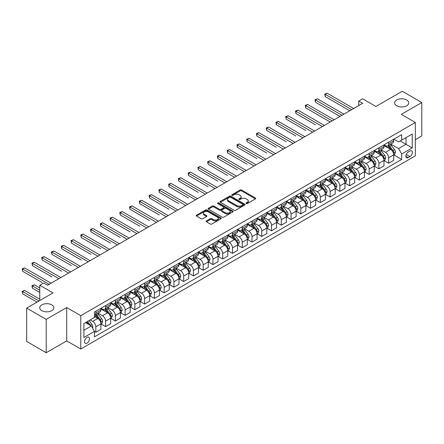<?xml version="1.0" encoding="UTF-8"?>
<svg xmlns="http://www.w3.org/2000/svg" width="444" height="444" viewBox="0 0 444 444"><rect width="100%" height="100%" fill="white"/><g stroke="black" fill="none" stroke-linecap="round" stroke-linejoin="round"><path stroke-width="0.67" d="M246.209 203.574A0.76 0.438 0 0 0 247.28 203.574L255.428 198.873A1.082 0.627 0 0 0 255.744 198.429A1.082 0.627 0 0 0 255.428 197.985L241.63 190.021A1.082 0.627 0 0 0 240.099 190.021L231.951 194.722A0.76 0.438 0 0 0 231.729 195.033A0.76 0.438 0 0 0 231.951 195.343A0.76 0.438 0 0 0 233.028 195.343L234.082 194.733A3.469 2.004 0 0 1 238.983 194.733L240.132 195.399A3.469 2.004 0 0 1 241.153 196.814A3.469 2.004 0 0 1 240.132 198.229L239.083 198.84A0.76 0.438 0 0 0 238.861 199.151A0.76 0.438 0 0 0 239.083 199.461A0.76 0.438 0 0 0 240.154 199.461L241.209 198.851A3.469 2.004 0 0 1 246.115 198.851L247.264 199.517A3.469 2.004 0 0 1 248.279 200.932A3.469 2.004 0 0 1 247.264 202.347L246.209 202.952A0.76 0.438 0 0 0 245.987 203.263A0.76 0.438 0 0 0 246.209 203.574L246.209 202.952M51.793 304.884A7.065 4.079 0 0 0 44.095 303.996A7.065 4.079 0 0 0 39.727 307.77A7.065 4.079 0 0 0 41.797 310.656A7.065 4.079 0 0 0 49.5 311.538A7.065 4.079 0 0 0 53.863 307.77A7.065 4.079 0 0 0 51.793 304.884M406.693 99.983A7.065 4.079 0 0 0 398.99 99.101A7.065 4.079 0 0 0 394.627 102.869A7.065 4.079 0 0 0 396.697 105.755A7.065 4.079 0 0 0 404.395 106.638A7.065 4.079 0 0 0 408.763 102.869A7.065 4.079 0 0 0 406.693 99.983M87.013 343.156A3.535 2.042 120 0 0 89.322 340.043A3.535 2.042 120 0 0 88.778 337.212A3.535 2.042 120 0 0 87.013 337.39A3.535 2.042 120 0 0 84.704 340.504A3.535 2.042 120 0 0 85.242 343.334A3.535 2.042 120 0 0 87.013 343.156M206.449 220.912A1.082 0.627 0 0 0 206.133 221.351A1.082 0.627 0 0 0 206.449 221.795L210.317 224.031A1.082 0.627 0 0 0 211.855 224.031L220.896 218.809A1.082 0.627 0 0 0 221.212 218.365A1.082 0.627 0 0 0 220.896 217.921L207.098 209.957A1.082 0.627 0 0 0 205.566 209.957L196.526 215.179A1.082 0.627 0 0 0 196.204 215.623A1.082 0.627 0 0 0 196.526 216.062L201.199 218.764A1.082 0.627 0 0 0 202.73 218.764L206.604 216.528A1.082 0.627 0 0 0 206.921 216.084A1.082 0.627 0 0 0 206.604 215.645L204.284 214.308A2.897 1.676 0 0 1 203.435 213.12A2.897 1.676 0 0 1 205.222 211.577A2.897 1.676 0 0 1 208.386 211.938L217.466 217.183A2.897 1.676 0 0 1 218.315 218.365A2.897 1.676 0 0 1 216.528 219.913A2.897 1.676 0 0 1 213.364 219.547L211.855 218.676A1.082 0.627 0 0 0 210.317 218.676L206.449 220.912L206.449 221.795L210.317 219.575L210.317 218.676M415.356 139.61L421.8 135.892L421.8 102.531L402.281 91.264L375.924 106.477L362.648 98.812L358.746 101.066L362.648 103.319L47.58 285.226L43.673 282.972L39.771 285.226L39.771 300.555M46.209 319.375L46.209 352.736L66.711 340.903L66.711 307.542L46.209 319.375L26.69 308.108L53.041 292.89L39.771 285.226M66.711 307.542L80.764 315.656L415.356 122.483L415.356 155.844L80.764 349.017L80.764 315.656M421.8 102.531L401.304 114.369L415.356 122.483M234.155 210.267A1.082 0.627 0 0 0 235.692 210.267L244.733 205.045A1.082 0.627 0 0 0 245.049 204.601A1.082 0.627 0 0 0 244.733 204.162L230.936 196.198A1.082 0.627 0 0 0 229.404 196.198L220.363 201.415A1.082 0.627 0 0 0 220.041 201.859A1.082 0.627 0 0 0 220.363 202.303L234.155 210.267M218.021 203.741A0.76 0.438 0 0 1 218.787 203.846L218.787 202.941L232.817 211.044A1.082 0.627 0 0 1 233.133 211.483A1.082 0.627 0 0 1 232.817 211.927L223.77 217.149A1.082 0.627 0 0 1 222.239 217.149L208.441 209.185L208.441 208.297A1.082 0.627 0 0 0 208.125 208.741A1.082 0.627 0 0 0 208.441 209.185M208.441 208.297L212.31 206.066A1.082 0.627 0 0 1 213.847 206.066L219.441 209.296A1.082 0.627 0 0 0 220.973 209.296L223.543 207.809A1.082 0.627 0 0 0 223.859 207.37A1.082 0.627 0 0 0 223.543 206.926L217.715 203.563A0.76 0.438 0 0 1 217.493 203.252A0.76 0.438 0 0 1 217.96 202.847A0.76 0.438 0 0 1 218.787 202.941M46.209 352.736L26.69 341.469L26.69 308.108M409.967 151.021L408.252 152.009A3.424 1.976 120 0 0 406.016 155.028A3.424 1.976 120 0 0 406.543 157.77A3.424 1.976 120 0 0 408.252 157.603L409.967 156.61A3.424 1.976 120 0 0 412.204 153.591A3.424 1.976 120 0 0 411.682 150.849A3.424 1.976 120 0 0 409.967 151.021M393.845 139.183L398.568 141.913L401.692 140.11L401.692 134.654L94.428 312.049L94.428 317.504L83.888 323.593L83.888 337.479L94.428 331.391L94.428 336.846L401.692 159.452L401.692 153.996L398.568 148.585L390.803 144.1M401.692 140.11L412.237 134.021L412.237 147.907L401.692 153.996M66.711 340.903L80.764 349.017M358.746 101.066L358.746 105.578M400.211 140.964L405.988 144.3L405.988 137.629L412.237 134.021M398.568 148.585L405.988 144.3L412.237 147.907M83.888 330.264L91.303 325.979L85.526 322.644M94.428 331.435L95.832 332.251L95.832 326.795A4.418 2.553 -120 0 0 92.713 321.384L90.21 319.941M95.832 332.251L100.91 329.32L100.91 323.865A4.418 2.553 -120 0 0 97.785 318.453L94.428 316.517M101.027 323.976L105.594 326.612L105.594 321.156A4.418 2.553 -120 0 0 102.47 315.751L97.985 313.159M105.594 326.612L110.673 323.682L110.673 318.226A4.418 2.553 -120 0 0 107.548 312.82L100.91 308.985M110.789 318.342L115.357 320.979L115.357 315.523A4.418 2.553 -120 0 0 112.232 310.112L107.748 307.526M115.357 320.979L120.429 318.048L120.429 312.593A4.418 2.553 -120 0 0 117.305 307.181L110.673 303.352M120.546 312.704L125.114 315.34L125.114 309.89A4.418 2.553 -120 0 0 121.995 304.479L117.51 301.887M125.114 315.34L130.192 312.41L130.192 306.959A4.418 2.553 -120 0 0 127.067 301.548L120.429 297.713M130.308 307.07L134.876 309.707L134.876 304.251A4.418 2.553 -120 0 0 131.751 298.84L127.267 296.253M134.876 309.707L139.954 306.776L139.954 301.321A4.418 2.553 -120 0 0 136.83 295.909L130.192 292.08M140.071 301.437L144.639 304.073L144.639 298.618A4.418 2.553 -120 0 0 141.514 293.207L137.03 290.62M144.639 304.073L149.711 301.143L149.711 295.687A4.418 2.553 -120 0 0 146.592 290.276L139.954 286.447M149.828 295.798L154.395 298.435L154.395 292.979A4.418 2.553 -120 0 0 151.276 287.573L146.792 284.981M154.395 298.435L159.474 295.504L159.474 290.049A4.418 2.553 -120 0 0 156.349 284.643L149.711 280.808M159.59 290.165L164.158 292.801L164.158 287.346A4.418 2.553 -120 0 0 161.033 281.934L156.549 279.348M164.158 292.801L169.236 289.871L169.236 284.415A4.418 2.553 -120 0 0 166.112 279.004L159.474 275.175M169.353 284.526L173.92 287.168L173.92 281.712A4.418 2.553 -120 0 0 170.796 276.301L166.311 273.709M173.92 287.168L178.993 284.238L178.993 278.782A4.418 2.553 -120 0 0 175.874 273.371L169.236 269.541M179.11 278.893L183.677 281.529L183.677 276.074A4.418 2.553 -120 0 0 180.558 270.668L176.074 268.076M183.677 281.529L188.756 278.599L188.756 273.143A4.418 2.553 -120 0 0 185.631 267.738L178.993 263.903M188.872 273.26L193.44 275.896L193.44 270.44A4.418 2.553 -120 0 0 190.315 265.029L185.831 262.443M193.44 275.896L198.518 272.966L198.518 267.51A4.418 2.553 -120 0 0 195.393 262.099L188.756 258.269M198.635 267.621L203.202 270.263L203.202 264.807A4.418 2.553 -120 0 0 200.078 259.396L195.593 256.804M203.202 270.263L208.275 267.332L208.275 261.877A4.418 2.553 -120 0 0 205.156 256.466L198.518 252.636M208.391 261.988L212.959 264.624L212.959 259.168A4.418 2.553 -120 0 0 209.84 253.763L205.356 251.171M212.959 264.624L218.037 261.694L218.037 256.238A4.418 2.553 -120 0 0 214.913 250.832L208.275 246.997M218.154 256.355L222.722 258.991L222.722 253.535A4.418 2.553 -120 0 0 219.597 248.124L215.112 245.538M222.722 258.991L227.8 256.06L227.8 250.605A4.418 2.553 -120 0 0 224.675 245.193L218.037 241.364M227.916 250.716L232.484 253.352L232.484 247.902A4.418 2.553 -120 0 0 229.359 242.491L224.875 239.899M232.484 253.352L237.557 250.427L237.557 244.971A4.418 2.553 -120 0 0 234.438 239.56L227.8 235.725M237.673 245.082L242.241 247.719L242.241 242.263A4.418 2.553 -120 0 0 239.122 236.852L234.637 234.266M242.241 247.719L247.319 244.788L247.319 239.333A4.418 2.553 -120 0 0 244.194 233.927L237.557 230.092M247.436 239.449L252.003 242.085L252.003 236.63A4.418 2.553 -120 0 0 248.879 231.219L244.394 228.632M252.003 242.085L257.082 239.155L257.082 233.699A4.418 2.553 -120 0 0 253.957 228.288L247.319 224.459M257.198 233.81L261.766 236.447L261.766 230.997A4.418 2.553 -120 0 0 258.641 225.585L254.157 222.993M261.766 236.447L266.838 233.516L266.838 228.066A4.418 2.553 -120 0 0 263.719 222.655L257.082 218.82M266.955 228.177L271.523 230.813L271.523 225.358A4.418 2.553 -120 0 0 268.404 219.947L263.919 217.36M271.523 230.813L276.601 227.883L276.601 222.427A4.418 2.553 -120 0 0 273.476 217.016L266.838 213.187M276.717 222.544L281.285 225.18L281.285 219.725A4.418 2.553 -120 0 0 278.16 214.313L273.676 211.727M281.285 225.18L286.363 222.25L286.363 216.794A4.418 2.553 -120 0 0 283.239 211.383L276.601 207.553M286.48 216.905L291.048 219.541L291.048 214.086A4.418 2.553 -120 0 0 287.923 208.68L283.439 206.088M291.048 219.541L296.12 216.611L296.12 211.155A4.418 2.553 -120 0 0 293.001 205.75L286.363 201.915M296.237 211.272L300.81 213.908L300.81 208.452A4.418 2.553 -120 0 0 297.685 203.041L293.201 200.455M300.81 213.908L305.883 210.978L305.883 205.522A4.418 2.553 -120 0 0 302.758 200.111L296.12 196.281M305.999 205.633L310.567 208.275L310.567 202.819A4.418 2.553 -120 0 0 307.442 197.408L302.958 194.816M310.567 208.275L315.645 205.344L315.645 199.889A4.418 2.553 -120 0 0 312.521 194.478L305.883 190.648M315.762 200L320.329 202.636L320.329 197.18A4.418 2.553 -120 0 0 317.205 191.775L312.72 189.183M320.329 202.636L325.402 199.706L325.402 194.25A4.418 2.553 -120 0 0 322.283 188.844L315.645 185.009M325.519 194.367L330.092 197.003L330.092 191.547A4.418 2.553 -120 0 0 326.967 186.136L322.483 183.55M330.092 197.003L335.165 194.072L335.165 188.617A4.418 2.553 -120 0 0 332.04 183.206L325.402 179.376M335.281 188.728L339.849 191.37L339.849 185.914A4.418 2.553 -120 0 0 336.724 180.503L332.24 177.911M339.849 191.37L344.927 188.439L344.927 182.984A4.418 2.553 -120 0 0 341.802 177.572L335.165 173.737M345.044 183.095L349.611 185.731L349.611 180.275A4.418 2.553 -120 0 0 346.486 174.869L342.002 172.278M349.611 185.731L354.684 182.8L354.684 177.345A4.418 2.553 -120 0 0 351.565 171.939L344.927 168.104M354.8 177.461L359.374 180.098L359.374 174.642A4.418 2.553 -120 0 0 356.249 169.231L351.765 166.644M359.374 180.098L364.446 177.167L364.446 171.711A4.418 2.553 -120 0 0 361.322 166.3L354.684 162.471M364.563 171.822L369.131 174.459L369.131 169.009A4.418 2.553 -120 0 0 366.006 163.597L361.521 161.006M369.131 174.459L374.209 171.528L374.209 166.078A4.418 2.553 -120 0 0 371.084 160.667L364.446 156.832M374.325 166.189L378.893 168.825L378.893 163.37A4.418 2.553 -120 0 0 375.768 157.959L371.284 155.372M378.893 168.825L383.966 165.895L383.966 160.439A4.418 2.553 -120 0 0 380.847 155.028L374.209 151.199M384.082 160.556L388.655 163.192L388.655 157.737A4.418 2.553 -120 0 0 385.531 152.325L381.046 149.739M388.655 163.192L393.728 160.262L393.728 154.806A4.418 2.553 -120 0 0 390.603 149.395L383.966 145.565M384.082 144.822L385.531 145.654A4.418 2.553 -120 0 0 387.74 145.871A4.418 2.553 -120 0 0 388.655 143.85L388.655 142.18M374.325 150.455L375.768 151.287A4.418 2.553 -120 0 0 377.977 151.509A4.418 2.553 -120 0 0 378.893 149.484L378.893 147.819M364.563 156.088L366.006 156.926A4.418 2.553 -120 0 0 368.215 157.143A4.418 2.553 -120 0 0 369.131 155.123L369.131 153.452M354.8 161.727L356.249 162.56A4.418 2.553 -120 0 0 358.458 162.776A4.418 2.553 -120 0 0 359.374 160.756L359.374 159.085M345.044 167.36L346.486 168.193A4.418 2.553 -120 0 0 348.695 168.415A4.418 2.553 -120 0 0 349.611 166.389L349.611 164.724M335.281 172.994L336.724 173.832A4.418 2.553 -120 0 0 338.933 174.048A4.418 2.553 -120 0 0 339.849 172.028L339.849 170.357M325.519 178.632L326.967 179.465A4.418 2.553 -120 0 0 329.176 179.681A4.418 2.553 -120 0 0 330.092 177.661L330.092 175.996M315.762 184.266L317.205 185.098A4.418 2.553 -120 0 0 319.414 185.32A4.418 2.553 -120 0 0 320.329 183.294L320.329 181.629M305.999 189.899L307.442 190.737A4.418 2.553 -120 0 0 309.651 190.953A4.418 2.553 -120 0 0 310.567 188.933L310.567 187.263M296.237 195.538L297.685 196.37A4.418 2.553 -120 0 0 299.894 196.592A4.418 2.553 -120 0 0 300.81 194.566L300.81 192.901M286.48 201.171L287.923 202.003A4.418 2.553 -120 0 0 290.132 202.225A4.418 2.553 -120 0 0 291.048 200.205L291.048 198.535M276.717 206.81L278.16 207.642A4.418 2.553 -120 0 0 280.369 207.859A4.418 2.553 -120 0 0 281.285 205.838L281.285 204.168M266.955 212.443L268.404 213.275A4.418 2.553 -120 0 0 270.612 213.497A4.418 2.553 -120 0 0 271.523 211.472L271.523 209.807M257.198 218.076L258.641 218.914A4.418 2.553 -120 0 0 260.85 219.131A4.418 2.553 -120 0 0 261.766 217.11L261.766 215.44M247.436 223.715L248.879 224.547A4.418 2.553 -120 0 0 251.088 224.764A4.418 2.553 -120 0 0 252.003 222.744L252.003 221.073M237.673 229.348L239.122 230.181A4.418 2.553 -120 0 0 241.331 230.403A4.418 2.553 -120 0 0 242.241 228.377L242.241 226.712M227.916 234.981L229.359 235.82A4.418 2.553 -120 0 0 231.568 236.036A4.418 2.553 -120 0 0 232.484 234.016L232.484 232.345M218.154 240.62L219.597 241.453A4.418 2.553 -120 0 0 221.806 241.669A4.418 2.553 -120 0 0 222.722 239.649L222.722 237.984M208.391 246.254L209.84 247.086A4.418 2.553 -120 0 0 212.049 247.308A4.418 2.553 -120 0 0 212.959 245.282L212.959 243.617M198.635 251.887L200.078 252.725A4.418 2.553 -120 0 0 202.286 252.941A4.418 2.553 -120 0 0 203.202 250.921L203.202 249.251M188.872 257.526L190.315 258.358A4.418 2.553 -120 0 0 192.524 258.58A4.418 2.553 -120 0 0 193.44 256.554L193.44 254.889M179.11 263.159L180.558 263.991A4.418 2.553 -120 0 0 182.767 264.213A4.418 2.553 -120 0 0 183.677 262.193L183.677 260.523M169.353 268.798L170.796 269.63A4.418 2.553 -120 0 0 173.005 269.847A4.418 2.553 -120 0 0 173.92 267.826L173.92 266.156M159.59 274.431L161.033 275.263A4.418 2.553 -120 0 0 163.242 275.485A4.418 2.553 -120 0 0 164.158 273.46L164.158 271.795M149.828 280.064L151.276 280.902A4.418 2.553 -120 0 0 153.485 281.119A4.418 2.553 -120 0 0 154.395 279.098L154.395 277.428M140.071 285.703L141.514 286.535A4.418 2.553 -120 0 0 143.723 286.752A4.418 2.553 -120 0 0 144.639 284.732L144.639 283.061M130.308 291.336L131.751 292.169A4.418 2.553 -120 0 0 133.96 292.391A4.418 2.553 -120 0 0 134.876 290.365L134.876 288.7M120.546 296.969L121.995 297.807A4.418 2.553 -120 0 0 124.203 298.024A4.418 2.553 -120 0 0 125.114 296.004L125.114 294.333M110.789 302.608L112.232 303.441A4.418 2.553 -120 0 0 114.441 303.657A4.418 2.553 -120 0 0 115.357 301.637L115.357 299.966M101.027 308.241L102.47 309.074A4.418 2.553 -120 0 0 104.679 309.296A4.418 2.553 -120 0 0 105.594 307.27L105.594 305.605M393.845 154.917L401.692 159.452M387.74 145.871L392.812 142.94A4.418 2.553 -120 0 0 393.728 140.92L393.728 139.25M377.977 151.509L383.055 148.579A4.418 2.553 -120 0 0 383.966 146.553L383.966 144.888M368.215 157.143L373.293 154.212A4.418 2.553 -120 0 0 374.209 152.192L374.209 150.522M358.458 162.776L363.531 159.846A4.418 2.553 -120 0 0 364.446 157.825L364.446 156.16M348.695 168.415L353.774 165.484A4.418 2.553 -120 0 0 354.684 163.459L354.684 161.794M338.933 174.048L344.011 171.118A4.418 2.553 -120 0 0 344.927 169.097L344.927 167.427M329.176 179.681L334.249 176.751A4.418 2.553 -120 0 0 335.165 174.731L335.165 173.066M319.414 185.32L324.492 182.39A4.418 2.553 -120 0 0 325.402 180.369L325.402 178.699M309.651 190.953L314.729 188.023A4.418 2.553 -120 0 0 315.645 186.003L315.645 184.332M299.894 196.592L304.967 193.662A4.418 2.553 -120 0 0 305.883 191.636L305.883 189.971M290.132 202.225L295.21 199.295A4.418 2.553 -120 0 0 296.12 197.275L296.12 195.604M280.369 207.859L285.448 204.928A4.418 2.553 -120 0 0 286.363 202.908L286.363 201.237M270.612 213.497L275.685 210.567A4.418 2.553 -120 0 0 276.601 208.541L276.601 206.876M260.85 219.131L265.923 216.2A4.418 2.553 -120 0 0 266.838 214.18L266.838 212.51M251.088 224.764L256.166 221.834A4.418 2.553 -120 0 0 257.082 219.813L257.082 218.143M241.331 230.403L246.403 227.472A4.418 2.553 -120 0 0 247.319 225.447L247.319 223.782M231.568 236.036L236.641 233.106A4.418 2.553 -120 0 0 237.557 231.085L237.557 229.415M221.806 241.669L226.884 238.739A4.418 2.553 -120 0 0 227.8 236.719L227.8 235.054M212.049 247.308L217.122 244.378A4.418 2.553 -120 0 0 218.037 242.352L218.037 240.687M202.286 252.941L207.359 250.011A4.418 2.553 -120 0 0 208.275 247.991L208.275 246.32M192.524 258.58L197.602 255.65A4.418 2.553 -120 0 0 198.518 253.624L198.518 251.959M182.767 264.213L187.84 261.283A4.418 2.553 -120 0 0 188.756 259.263L188.756 257.592M173.005 269.847L178.077 266.916A4.418 2.553 -120 0 0 178.993 264.896L178.993 263.225M163.242 275.485L168.32 272.555A4.418 2.553 -120 0 0 169.236 270.529L169.236 268.864M153.485 281.119L158.558 278.188A4.418 2.553 -120 0 0 159.474 276.168L159.474 274.497M143.723 286.752L148.796 283.821A4.418 2.553 -120 0 0 149.711 281.801L149.711 280.131M133.96 292.391L139.039 289.46A4.418 2.553 -120 0 0 139.954 287.435L139.954 285.769M124.203 298.024L129.276 295.094A4.418 2.553 -120 0 0 130.192 293.073L130.192 291.403M114.441 303.657L119.514 300.727A4.418 2.553 -120 0 0 120.429 298.707L120.429 297.036M104.679 309.296L109.757 306.366A4.418 2.553 -120 0 0 110.673 304.34L110.673 302.675M94.428 315.107A4.418 2.553 -120 0 0 94.922 314.929L99.994 311.999A4.418 2.553 -120 0 0 100.91 309.979L100.91 308.308M94.922 314.929A4.418 2.553 -120 0 0 95.832 312.909L95.832 311.238M91.303 325.979L94.428 331.391M246.514 203.679L247.264 203.247A3.469 2.004 0 0 0 248.279 201.831L248.279 200.932M241.153 196.814L241.153 197.719A3.469 2.004 0 0 1 240.132 199.134L239.383 199.567M255.411 198.879L241.63 190.926A1.082 0.627 0 0 0 240.099 190.926L232.256 195.449M244.733 204.162L244.733 205.045L230.936 197.097A1.082 0.627 0 0 0 229.404 197.097L220.374 202.309L220.363 201.415M242.818 204.912A0.76 0.438 0 0 0 243.04 204.601A0.76 0.438 0 0 0 242.818 204.296L230.708 197.303A0.76 0.438 0 0 0 229.637 197.303L228.521 197.941A3.469 2.004 0 0 0 227.506 199.362A3.469 2.004 0 0 0 228.521 200.777L236.802 205.555A3.469 2.004 0 0 0 241.708 205.555L242.818 204.912L242.818 205.816A0.76 0.438 0 0 0 243.04 205.505L243.04 204.601M227.506 199.362L227.506 200.261A3.469 2.004 0 0 0 228.521 201.676L228.521 200.777M242.818 205.816L241.708 206.454A3.469 2.004 0 0 1 236.802 206.454L228.521 201.676M208.458 209.191L212.31 206.965L212.31 206.066M223.859 207.37L223.859 208.269A1.082 0.627 0 0 1 223.543 208.713L220.973 210.195A1.082 0.627 0 0 1 219.441 210.195L213.847 206.965A1.082 0.627 0 0 0 212.31 206.965M218.787 203.846L232.8 211.932M225.247 212.648A2.897 1.676 0 0 0 228.405 213.009A2.897 1.676 0 0 0 230.197 211.461A2.897 1.676 0 0 0 229.348 210.278L226.146 208.43A1.082 0.627 0 0 0 224.614 208.43L222.044 209.912A1.082 0.627 0 0 0 221.728 210.356A1.082 0.627 0 0 0 222.044 210.8L225.247 212.648L225.247 213.547A2.897 1.676 0 0 0 228.405 213.908A2.897 1.676 0 0 0 230.197 212.365L230.197 211.461M221.728 210.356L221.728 211.255A1.082 0.627 0 0 0 222.044 211.699L222.044 210.8M225.247 213.547L222.044 211.699M218.315 218.365L218.315 219.269A2.897 1.676 0 0 1 216.528 220.812A2.897 1.676 0 0 1 213.364 220.452L211.855 219.575A1.082 0.627 0 0 0 210.317 219.575M203.435 213.12L203.435 214.025A2.897 1.676 0 0 0 204.284 215.207L204.284 214.308M206.604 215.645L206.604 216.528L204.284 215.207M220.896 217.921L220.896 218.809L207.098 210.861A1.082 0.627 0 0 0 205.566 210.861L196.537 216.073L196.526 215.179M393.728 154.984L394.666 154.445L395.449 152.192A2.925 1.687 -120 0 0 394.511 149.7L391.319 145.438A8.447 4.878 -120 0 0 390.398 144.333M387.229 147.447A8.447 4.878 -120 0 0 385.497 145.638M393.462 153.191L393.867 152.314A2.925 1.687 -120 0 0 393.029 150.555L389.838 146.298A8.447 4.878 -120 0 0 388.916 145.194M388.128 145.649A7.01 4.046 60 0 1 389.283 146.953L391.98 150.56M325.208 119.125L330.247 122.033M387.978 145.732A8.447 4.878 60 0 1 388.9 146.836L391.02 149.667M351.72 109.635L325.208 94.328L327.161 93.201L353.668 108.508M349.767 110.761L325.208 96.581L325.208 94.328L324.78 94.078L327.161 93.201M325.208 96.581L324.78 94.078M383.966 160.623L384.904 160.079L385.686 157.825A2.925 1.687 -120 0 0 384.754 155.333L381.563 151.077A8.447 4.878 -120 0 0 380.641 149.972M377.467 153.08A8.447 4.878 -120 0 0 375.735 151.271M383.699 158.83L384.104 157.953A2.925 1.687 -120 0 0 383.266 156.188L380.075 151.931A8.447 4.878 -120 0 0 379.154 150.827M378.371 151.282A7.01 4.046 60 0 1 379.52 152.592L382.223 156.194M315.445 124.758L295.926 113.486L295.926 111.233L297.88 110.106L324.386 125.413M378.216 151.371A8.447 4.878 60 0 1 379.143 152.475L381.263 155.306M374.209 166.256L375.147 165.717L375.924 163.459A2.925 1.687 -120 0 0 374.991 160.967L371.8 156.71A8.447 4.878 -120 0 0 370.879 155.605M367.704 158.713A8.447 4.878 -120 0 0 365.978 156.904M373.942 164.463L374.348 163.586A2.925 1.687 -120 0 0 373.509 161.827L370.318 157.565A8.447 4.878 -120 0 0 369.397 156.46M368.609 156.915A7.01 4.046 60 0 1 369.758 158.225L372.461 161.827M305.688 130.392L286.169 119.125L286.169 116.866L288.117 115.74L314.63 131.047M368.459 157.004A8.447 4.878 60 0 1 369.38 158.108L371.5 160.939M364.446 171.889L365.384 171.351L366.167 169.097A2.925 1.687 -120 0 0 365.229 166.605L362.038 162.343A8.447 4.878 -120 0 0 361.116 161.244M357.947 164.352A8.447 4.878 -120 0 0 356.216 162.543M364.18 170.096L364.585 169.22A2.925 1.687 -120 0 0 363.747 167.46L360.556 163.203A8.447 4.878 -120 0 0 359.634 162.099M358.846 162.554A7.01 4.046 60 0 1 360.001 163.858L362.698 167.466M295.926 136.031L276.407 124.758L276.407 122.505L278.36 121.379L304.867 136.68M358.697 162.637A8.447 4.878 60 0 1 359.618 163.742L361.738 166.572M341.958 115.268L315.451 99.961L317.399 98.834L343.911 114.141M340.004 116.395L315.451 102.214L315.451 99.961L315.018 99.717L317.399 98.834M315.451 102.214L315.018 99.717M332.195 120.901L305.688 105.6L307.642 104.473L334.149 119.775M330.247 122.028L305.688 107.853L305.688 105.6L305.256 105.35L307.642 104.473M305.688 107.853L305.256 105.35M322.438 126.54L295.499 110.983L297.88 110.106M295.926 113.486L295.499 110.983M354.684 177.528L355.622 176.984L356.404 174.731A2.925 1.687 -120 0 0 355.472 172.239L352.281 167.982A8.447 4.878 -120 0 0 351.359 166.877M348.185 169.985A8.447 4.878 -120 0 0 346.453 168.176M354.417 175.735L354.823 174.858A2.925 1.687 -120 0 0 353.985 173.093L350.793 168.837A8.447 4.878 -120 0 0 349.872 167.732M349.089 168.187A7.01 4.046 60 0 1 350.238 169.497L352.941 173.099M286.169 141.664L266.644 130.392L266.644 128.138L268.598 127.012L295.105 142.319M348.934 168.276A8.447 4.878 60 0 1 349.861 169.38L351.981 172.211M312.676 132.173L285.736 116.622L288.117 115.74M286.169 119.125L285.736 116.622M344.927 183.161L345.865 182.623L346.642 180.369A2.925 1.687 -120 0 0 345.709 177.878L342.518 173.615A8.447 4.878 -120 0 0 341.597 172.511M338.422 175.619A8.447 4.878 -120 0 0 336.696 173.809M344.661 181.368L345.066 180.492A2.925 1.687 -120 0 0 344.228 178.732L341.036 174.47A8.447 4.878 -120 0 0 340.115 173.371M339.327 173.82A7.01 4.046 60 0 1 340.476 175.13L343.179 178.738M276.407 147.297L256.882 136.031L256.882 133.772L258.835 132.645L285.348 147.952M339.177 173.909A8.447 4.878 60 0 1 340.098 175.014L342.219 177.844M302.913 137.807L275.974 122.255L278.36 121.379M276.407 124.758L275.974 122.255M335.165 188.8L336.102 188.256L336.879 186.003A2.925 1.687 -120 0 0 335.947 183.511L332.756 179.248A8.447 4.878 -120 0 0 331.834 178.149M328.665 181.257A8.447 4.878 -120 0 0 326.934 179.448M334.898 187.007L335.303 186.125A2.925 1.687 -120 0 0 334.465 184.365L331.274 180.109A8.447 4.878 -120 0 0 330.353 179.004M329.565 179.459A7.01 4.046 60 0 1 330.719 180.764L333.416 184.371M266.644 152.936L247.125 141.664L247.125 139.41L249.078 138.284L275.585 153.585M329.415 179.543A8.447 4.878 60 0 1 330.336 180.647L332.456 183.477M293.157 143.445L266.217 127.889L268.598 127.012M266.644 130.392L266.217 127.889M325.402 194.433L326.34 193.889L327.123 191.636A2.925 1.687 -120 0 0 326.19 189.144L322.999 184.887A8.447 4.878 -120 0 0 322.078 183.783M318.903 186.891A8.447 4.878 -120 0 0 317.171 185.081M325.136 192.641L325.541 191.764A2.925 1.687 -120 0 0 324.703 190.004L321.512 185.742A8.447 4.878 -120 0 0 320.59 184.637M319.808 185.093A7.01 4.046 60 0 1 320.957 186.402L323.659 190.004M256.882 158.569L237.362 147.297L237.362 145.044L239.316 143.917L265.823 159.224M319.652 185.181A8.447 4.878 60 0 1 320.579 186.286L322.699 189.116M283.394 149.079L256.454 133.527L258.835 132.645M256.882 136.031L256.454 133.527M315.645 200.066L316.583 199.528L317.36 197.275A2.925 1.687 -120 0 0 316.428 194.783L313.236 190.52A8.447 4.878 -120 0 0 312.315 189.416M309.141 192.53A8.447 4.878 -120 0 0 307.415 190.715M315.379 198.274L315.784 197.397A2.925 1.687 -120 0 0 314.946 195.638L311.755 191.381A8.447 4.878 -120 0 0 310.833 190.276M310.045 190.726A7.01 4.046 60 0 1 311.194 192.036L313.897 195.643M247.125 164.208L227.6 152.936L227.6 150.683L229.554 149.556L256.066 164.857M309.895 190.815A8.447 4.878 60 0 1 310.817 191.919L312.937 194.75M273.632 154.717L246.692 139.161L249.078 138.284M247.125 141.664L246.692 139.161M305.883 205.705L306.821 205.161L307.598 202.908A2.925 1.687 -120 0 0 306.665 200.416L303.474 196.159A8.447 4.878 -120 0 0 302.553 195.055M299.384 198.163A8.447 4.878 -120 0 0 297.652 196.353M305.616 203.913L306.021 203.03A2.925 1.687 -120 0 0 305.183 201.271L301.992 197.014A8.447 4.878 -120 0 0 301.071 195.909M300.283 196.365A7.01 4.046 60 0 1 301.437 197.674L304.134 201.276M237.362 169.841L217.843 158.569L217.843 156.316L219.797 155.189L246.303 170.496M300.133 196.448A8.447 4.878 60 0 1 301.054 197.552L303.174 200.388M263.875 160.351L236.935 144.799L239.316 143.917M237.362 147.297L236.935 144.799M296.12 211.338L297.058 210.795L297.841 208.541A2.925 1.687 -120 0 0 296.908 206.049L293.717 201.792A8.447 4.878 -120 0 0 292.796 200.688M289.621 203.796A8.447 4.878 -120 0 0 287.89 201.987M295.854 209.546L296.259 208.669A2.925 1.687 -120 0 0 295.421 206.91L292.23 202.647A8.447 4.878 -120 0 0 291.308 201.543M290.526 201.998A7.01 4.046 60 0 1 291.675 203.308L294.378 206.91M227.6 175.474L208.081 164.202L208.081 161.949L210.034 160.822L236.541 176.129M290.37 202.087A8.447 4.878 60 0 1 291.297 203.191L293.417 206.022M254.112 165.984L227.173 150.433L229.554 149.556M227.6 152.936L227.173 150.433M286.363 216.972L287.301 216.433L288.078 214.18A2.925 1.687 -120 0 0 287.146 211.688L283.955 207.426A8.447 4.878 -120 0 0 283.033 206.321M279.859 209.435A8.447 4.878 -120 0 0 278.133 207.626M286.097 215.179L286.497 214.302A2.925 1.687 -120 0 0 285.664 212.543L282.473 208.286A8.447 4.878 -120 0 0 281.552 207.182M280.763 207.631A7.01 4.046 60 0 1 281.912 208.941L284.615 212.548M217.843 181.113L198.318 169.841L198.318 167.588L200.272 166.461L226.784 181.763M280.614 207.72A8.447 4.878 60 0 1 281.535 208.824L283.655 211.655M244.35 171.623L217.41 156.066L219.797 155.189M217.843 158.569L217.41 156.066M276.601 222.611L277.539 222.067L278.316 219.813A2.925 1.687 -120 0 0 277.383 217.321L274.192 213.065A8.447 4.878 -120 0 0 273.271 211.96M270.102 215.068A8.447 4.878 -120 0 0 268.37 213.259M276.334 220.818L276.74 219.941A2.925 1.687 -120 0 0 275.902 218.176L272.71 213.919A8.447 4.878 -120 0 0 271.789 212.815M271.001 213.27A7.01 4.046 60 0 1 272.155 214.58L274.853 218.182M208.081 186.746L188.561 175.474L188.561 173.221L190.515 172.094L217.022 187.401M270.851 213.359A8.447 4.878 60 0 1 271.772 214.458L273.893 217.294M234.593 177.256L207.653 161.705L210.034 160.822M208.081 164.202L207.653 161.705M266.838 228.244L267.776 227.705L268.559 225.447A2.925 1.687 -120 0 0 267.627 222.955L264.435 218.698A8.447 4.878 -120 0 0 263.514 217.593M260.339 220.701A8.447 4.878 -120 0 0 258.608 218.892M266.572 226.451L266.977 225.574A2.925 1.687 -120 0 0 266.139 223.815L262.948 219.552A8.447 4.878 -120 0 0 262.027 218.448M261.244 218.903A7.01 4.046 60 0 1 262.393 220.213L265.096 223.815M198.318 192.38L178.799 181.113L178.799 178.854L180.752 177.728L207.259 193.035M261.089 218.992A8.447 4.878 60 0 1 262.016 220.096L264.136 222.927M224.831 182.889L197.891 167.338L200.272 166.461M198.318 169.841L197.891 167.338M257.082 233.877L258.014 233.339L258.797 231.085A2.925 1.687 -120 0 0 257.864 228.593L254.673 224.331A8.447 4.878 -120 0 0 253.752 223.227M250.577 226.34A8.447 4.878 -120 0 0 248.851 224.531M256.815 232.084L257.215 231.207A2.925 1.687 -120 0 0 256.382 229.448L253.191 225.191A8.447 4.878 -120 0 0 252.27 224.087M251.482 224.542A7.01 4.046 60 0 1 252.63 225.846L255.333 229.454M188.561 198.018L169.036 186.746L169.036 184.493L170.99 183.366L197.502 198.668M251.332 224.625A8.447 4.878 60 0 1 252.253 225.73L254.373 228.56M215.068 188.528L188.128 172.971L190.515 172.094M188.561 175.474L188.128 172.971M247.319 239.516L248.257 238.972L249.034 236.719A2.925 1.687 -120 0 0 248.102 234.227L244.91 229.97A8.447 4.878 -120 0 0 243.989 228.865M240.82 231.973A8.447 4.878 -120 0 0 239.088 230.164M247.053 237.723L247.458 236.846A2.925 1.687 -120 0 0 246.62 235.081L243.429 230.825A8.447 4.878 -120 0 0 242.507 229.72M241.719 230.175A7.01 4.046 60 0 1 242.874 231.485L245.571 235.087M178.799 203.652L159.279 192.38L159.279 190.126L161.233 189L187.74 204.307M241.569 230.264A8.447 4.878 60 0 1 242.491 231.368L244.611 234.199M205.311 194.161L178.371 178.61L180.752 177.728M178.799 181.113L178.371 178.61M237.557 245.149L238.495 244.611L239.277 242.352A2.925 1.687 -120 0 0 238.345 239.86L235.154 235.603A8.447 4.878 -120 0 0 234.232 234.499M231.058 237.607A8.447 4.878 -120 0 0 229.326 235.797M237.29 243.356L237.695 242.48A2.925 1.687 -120 0 0 236.857 240.72L233.666 236.458A8.447 4.878 -120 0 0 232.745 235.359M231.962 235.808A7.01 4.046 60 0 1 233.111 237.118L235.808 240.72M169.036 209.285L149.517 198.018L149.517 195.76L151.471 194.633L177.977 209.94M231.807 235.897A8.447 4.878 60 0 1 232.734 237.002L234.854 239.832M195.549 199.794L168.609 184.243L170.99 183.366M169.036 186.746L168.609 184.243M227.8 250.782L228.732 250.244L229.515 247.991A2.925 1.687 -120 0 0 228.582 245.499L225.391 241.236A8.447 4.878 -120 0 0 224.47 240.137M221.295 243.245A8.447 4.878 -120 0 0 219.569 241.436M227.533 248.995L227.933 248.113A2.925 1.687 -120 0 0 227.1 246.353L223.909 242.097A8.447 4.878 -120 0 0 222.988 240.992M222.2 241.447A7.01 4.046 60 0 1 223.349 242.751L226.052 246.359M159.279 214.924L139.755 203.652L139.755 201.398L141.708 200.272L168.221 215.573M222.05 241.53A8.447 4.878 60 0 1 222.971 242.635L225.091 245.465M185.786 205.433L158.847 189.877L161.233 189M159.279 192.38L158.847 189.877M218.037 256.421L218.975 255.877L219.752 253.624A2.925 1.687 -120 0 0 218.82 251.132L215.629 246.875A8.447 4.878 -120 0 0 214.707 245.771M211.533 248.879A8.447 4.878 -120 0 0 209.807 247.069M217.771 254.628L218.176 253.752A2.925 1.687 -120 0 0 217.338 251.992L214.147 247.73A8.447 4.878 -120 0 0 213.225 246.625M212.437 247.08A7.01 4.046 60 0 1 213.592 248.39L216.289 251.992M149.517 220.557L129.998 209.285L129.998 207.032L131.946 205.905L158.458 221.212M212.288 247.169A8.447 4.878 60 0 1 213.209 248.274L215.329 251.104M176.029 211.067L149.09 195.515L151.471 194.633M149.517 198.018L149.09 195.515M208.275 262.054L209.213 261.516L209.995 259.263A2.925 1.687 -120 0 0 209.063 256.771L205.872 252.508A8.447 4.878 -120 0 0 204.95 251.404M201.776 254.517A8.447 4.878 -120 0 0 200.044 252.703M208.008 260.262L208.414 259.385A2.925 1.687 -120 0 0 207.576 257.625L204.384 253.363A8.447 4.878 -120 0 0 203.463 252.264M202.68 252.714A7.01 4.046 60 0 1 203.829 254.024L206.527 257.631M139.755 226.19L120.235 214.924L120.235 212.67L122.189 211.538L148.696 226.845M202.525 252.803A8.447 4.878 60 0 1 203.446 253.907L205.572 256.737M166.267 216.705L139.327 201.149L141.708 200.272M139.755 203.652L139.327 201.149M198.518 267.693L199.45 267.149L200.233 264.896A2.925 1.687 -120 0 0 199.301 262.404L196.109 258.147A8.447 4.878 -120 0 0 195.188 257.043M192.013 260.151A8.447 4.878 -120 0 0 190.287 258.341M198.252 265.901L198.651 265.018A2.925 1.687 -120 0 0 197.819 263.259L194.627 259.002A8.447 4.878 -120 0 0 193.706 257.897M192.918 258.353A7.01 4.046 60 0 1 194.067 259.662L196.77 263.264M129.998 231.829L110.473 220.557L110.473 218.304L112.426 217.177L138.939 232.484M192.768 258.436A8.447 4.878 60 0 1 193.689 259.54L195.81 262.376M156.504 222.339L129.565 206.782L131.946 205.905M129.998 209.285L129.565 206.782M188.756 273.326L189.693 272.783L190.47 270.529A2.925 1.687 -120 0 0 189.538 268.037L186.347 263.78A8.447 4.878 -120 0 0 185.426 262.676M182.251 265.784A8.447 4.878 -120 0 0 180.525 263.975M188.489 271.534L188.894 270.657A2.925 1.687 -120 0 0 188.056 268.898L184.865 264.635A8.447 4.878 -120 0 0 183.944 263.531M183.156 263.986A7.01 4.046 60 0 1 184.31 265.296L187.007 268.898M120.235 237.462L100.716 226.19L100.716 223.937L102.664 222.81L129.176 238.117M183.006 264.075A8.447 4.878 60 0 1 183.927 265.179L186.047 268.01M146.748 227.972L119.808 212.421L122.189 211.538M120.235 214.924L119.808 212.421M178.993 278.96L179.931 278.421L180.714 276.168A2.925 1.687 -120 0 0 179.776 273.676L176.59 269.414A8.447 4.878 -120 0 0 175.669 268.309M172.494 271.423A8.447 4.878 -120 0 0 170.762 269.608M178.727 277.167L179.132 276.29A2.925 1.687 -120 0 0 178.294 274.531L175.103 270.274A8.447 4.878 -120 0 0 174.181 269.169M173.399 269.619A7.01 4.046 60 0 1 174.548 270.929L177.245 274.536M110.473 243.101L90.953 231.829L90.953 229.576L92.907 228.449L119.414 243.75M173.243 269.708A8.447 4.878 60 0 1 174.165 270.812L176.29 273.643M136.985 233.611L110.045 218.054L112.426 217.177M110.473 220.557L110.045 218.054M169.236 284.598L170.169 284.055L170.951 281.801A2.925 1.687 -120 0 0 170.019 279.309L166.827 275.052A8.447 4.878 -120 0 0 165.906 273.948M162.732 277.056A8.447 4.878 -120 0 0 161.006 275.247M168.97 282.806L169.369 281.923A2.925 1.687 -120 0 0 168.537 280.164L165.346 275.907A8.447 4.878 -120 0 0 164.424 274.803M163.636 275.258A7.01 4.046 60 0 1 164.785 276.568L167.488 280.17M100.716 248.734L81.191 237.462L81.191 235.209L83.145 234.082L109.657 249.389M163.486 275.347A8.447 4.878 60 0 1 164.408 276.446L166.528 279.282M127.223 239.244L100.283 223.693L102.664 222.81M100.716 226.19L100.283 223.693M159.474 290.232L160.412 289.693L161.189 287.435A2.925 1.687 -120 0 0 160.256 284.943L157.065 280.686A8.447 4.878 -120 0 0 156.144 279.581M152.969 282.689A8.447 4.878 -120 0 0 151.243 280.88M159.207 288.439L159.612 287.562A2.925 1.687 -120 0 0 158.774 285.803L155.583 281.54A8.447 4.878 -120 0 0 154.662 280.436M153.874 280.891A7.01 4.046 60 0 1 155.028 282.201L157.725 285.803M90.953 254.368L71.434 243.096L71.434 240.842L73.382 239.716L99.894 255.023M153.724 280.98A8.447 4.878 60 0 1 154.645 282.084L156.765 284.915M117.466 244.877L90.526 229.326L92.907 228.449M90.953 231.829L90.526 229.326M149.711 295.865L150.649 295.327L151.432 293.073A2.925 1.687 -120 0 0 150.494 290.581L147.308 286.319A8.447 4.878 -120 0 0 146.387 285.214M143.212 288.328A8.447 4.878 -120 0 0 141.481 286.519M149.445 294.072L149.85 293.195A2.925 1.687 -120 0 0 149.012 291.436L145.821 287.179A8.447 4.878 -120 0 0 144.899 286.075M144.117 286.53A7.01 4.046 60 0 1 145.266 287.834L147.963 291.442M81.191 260.006L61.672 248.734L61.672 246.481L63.625 245.354L90.132 260.656M143.961 286.613A8.447 4.878 60 0 1 144.883 287.718L147.008 290.548M107.703 250.516L80.764 234.959L83.145 234.082M81.191 237.462L80.764 234.959M139.954 301.504L140.887 300.96L141.669 298.707A2.925 1.687 -120 0 0 140.737 296.215L137.546 291.958A8.447 4.878 -120 0 0 136.624 290.853M133.45 293.961A8.447 4.878 -120 0 0 131.724 292.152M139.688 299.711L140.088 298.834A2.925 1.687 -120 0 0 139.25 297.069L136.064 292.812A8.447 4.878 -120 0 0 135.143 291.708M134.354 292.163A7.01 4.046 60 0 1 135.503 293.473L138.206 297.075M71.434 265.64L51.909 254.368L51.909 252.114L53.863 250.988L80.375 266.295M134.205 292.252A8.447 4.878 60 0 1 135.126 293.351L137.246 296.187M97.941 256.149L71.001 240.598L73.382 239.716M71.434 243.096L71.001 240.598M130.192 307.137L131.13 306.599L131.907 304.34A2.925 1.687 -120 0 0 130.974 301.848L127.783 297.591A8.447 4.878 -120 0 0 126.862 296.487M123.687 299.595A8.447 4.878 -120 0 0 121.961 297.785M129.925 305.344L130.331 304.467A2.925 1.687 -120 0 0 129.493 302.708L126.301 298.446A8.447 4.878 -120 0 0 125.38 297.341M124.592 297.796A7.01 4.046 60 0 1 125.746 299.106L128.444 302.708M61.672 271.273L42.152 260.006L42.152 257.748L44.1 256.621L70.613 271.928M124.442 297.885A8.447 4.878 60 0 1 125.363 298.99L127.484 301.82M88.184 261.782L61.244 246.231L63.625 245.354M61.672 248.734L61.244 246.231M120.429 312.77L121.367 312.232L122.15 309.979A2.925 1.687 -120 0 0 121.212 307.487L118.026 303.224A8.447 4.878 -120 0 0 117.105 302.12M113.93 305.233A8.447 4.878 -120 0 0 112.199 303.424M120.163 310.978L120.568 310.101A2.925 1.687 -120 0 0 119.73 308.341L116.539 304.084A8.447 4.878 -120 0 0 115.618 302.98M114.835 303.435A7.01 4.046 60 0 1 115.984 304.739L118.681 308.347M51.909 276.912L32.39 265.64L32.39 263.386L34.343 262.26L60.85 277.561M114.68 303.518A8.447 4.878 60 0 1 115.601 304.623L117.727 307.453M78.422 267.421L51.482 251.865L53.863 250.988M51.909 254.368L51.482 251.865M110.673 318.409L111.605 317.865L112.388 315.612A2.925 1.687 -120 0 0 111.455 313.12L108.264 308.863A8.447 4.878 -120 0 0 107.343 307.759M104.168 310.867A8.447 4.878 -120 0 0 102.442 309.057M110.406 316.616L110.806 315.74A2.925 1.687 -120 0 0 109.968 313.975L106.782 309.718A8.447 4.878 -120 0 0 105.861 308.613M105.073 309.068A7.01 4.046 60 0 1 106.221 310.378L108.924 313.98M42.152 282.545L22.627 271.273L22.627 269.02L24.581 267.893L51.093 283.2M104.923 309.157A8.447 4.878 60 0 1 105.844 310.262L107.964 313.092M68.659 273.054L41.719 257.503L44.1 256.621M42.152 260.006L41.719 257.503M100.91 324.042L101.848 323.504L102.625 321.245A2.925 1.687 -120 0 0 101.693 318.759L98.501 314.496A8.447 4.878 -120 0 0 97.58 313.392M100.644 322.25L101.049 321.373A2.925 1.687 -120 0 0 100.211 319.613L97.02 315.351A8.447 4.878 -120 0 0 96.098 314.252M95.31 314.702A7.01 4.046 60 0 1 96.465 316.011L99.162 319.619M39.771 287.934L34.343 284.798L32.39 285.925L32.39 288.178L39.771 292.441M95.16 314.79A8.447 4.878 60 0 1 96.082 315.895L98.202 318.725M32.39 288.178L31.962 285.681L39.771 290.187M31.962 285.681L34.343 284.798M58.902 278.688L31.962 263.137L34.343 262.26M32.39 265.64L31.962 263.137M92.474 328.011L92.868 326.884A2.925 1.687 -120 0 0 91.93 324.392L89.083 320.59M39.771 299.201L24.581 290.437L22.627 291.564L22.627 293.817L37.035 302.131M90.715 325.641A2.925 1.687 -120 0 0 90.448 325.247L87.601 321.445M86.869 321.872L88.917 324.603M86.663 321.989L88.4 324.303M22.627 293.817L22.2 291.314L38.989 301.004M22.2 291.314L24.581 290.437M49.14 284.327L22.2 268.77L24.581 267.893M22.627 271.273L22.2 268.77M92.713 321.384L97.785 318.453M102.47 315.751L107.548 312.82M112.232 310.112L117.305 307.181M121.995 304.479L127.067 301.548M131.751 298.84L136.83 295.909M141.514 293.207L146.592 290.276M151.276 287.573L156.349 284.643M161.033 281.934L166.112 279.004M170.796 276.301L175.874 273.371M180.558 270.668L185.631 267.738M190.315 265.029L195.393 262.099M200.078 259.396L205.156 256.466M209.84 253.763L214.913 250.832M219.597 248.124L224.675 245.193M229.359 242.491L234.438 239.56M239.122 236.852L244.194 233.927M248.879 231.219L253.957 228.288M258.641 225.585L263.719 222.655M268.404 219.947L273.476 217.016M278.16 214.313L283.239 211.383M287.923 208.68L293.001 205.75M297.685 203.041L302.758 200.111M307.442 197.408L312.521 194.478M317.205 191.775L322.283 188.844M326.967 186.136L332.04 183.206M336.724 180.503L341.802 177.572M346.486 174.869L351.565 171.939M356.249 169.231L361.322 166.3M366.006 163.597L371.084 160.667M375.768 157.959L380.847 155.028M385.531 152.325L390.603 149.395M388.655 143.85L393.728 140.92M388.655 157.737L393.728 154.806M378.893 163.37L383.966 160.439M378.893 149.484L383.966 146.553M369.131 169.009L374.209 166.078M369.131 155.123L374.209 152.192M359.374 174.642L364.446 171.711M359.374 160.756L364.446 157.825M349.611 180.275L354.684 177.345M349.611 166.389L354.684 163.459M339.849 185.914L344.927 182.984M339.849 172.028L344.927 169.097M330.092 191.547L335.165 188.617M330.092 177.661L335.165 174.731M320.329 197.18L325.402 194.25M320.329 183.294L325.402 180.369M310.567 202.819L315.645 199.889M310.567 188.933L315.645 186.003M300.81 208.452L305.883 205.522M300.81 194.566L305.883 191.636M291.048 214.086L296.12 211.155M291.048 200.205L296.12 197.275M281.285 219.725L286.363 216.794M281.285 205.838L286.363 202.908M271.523 225.358L276.601 222.427M271.523 211.472L276.601 208.541M261.766 230.997L266.838 228.066M261.766 217.11L266.838 214.18M252.003 236.63L257.082 233.699M252.003 222.744L257.082 219.813M242.241 242.263L247.319 239.333M242.241 228.377L247.319 225.447M232.484 247.902L237.557 244.971M232.484 234.016L237.557 231.085M222.722 253.535L227.8 250.605M222.722 239.649L227.8 236.719M212.959 259.168L218.037 256.238M212.959 245.282L218.037 242.352M203.202 264.807L208.275 261.877M203.202 250.921L208.275 247.991M193.44 270.44L198.518 267.51M193.44 256.554L198.518 253.624M183.677 276.074L188.756 273.143M183.677 262.193L188.756 259.263M173.92 281.712L178.993 278.782M173.92 267.826L178.993 264.896M164.158 287.346L169.236 284.415M164.158 273.46L169.236 270.529M154.395 292.979L159.474 290.049M154.395 279.098L159.474 276.168M144.639 298.618L149.711 295.687M144.639 284.732L149.711 281.801M134.876 304.251L139.954 301.321M134.876 290.365L139.954 287.435M125.114 309.89L130.192 306.959M125.114 296.004L130.192 293.073M115.357 315.523L120.429 312.593M115.357 301.637L120.429 298.707M105.594 321.156L110.673 318.226M105.594 307.27L110.673 304.34M95.832 326.795L100.91 323.865M95.832 312.909L100.91 309.979M406.227 154.445L409.967 156.61M405.833 156.205L408.252 157.603M247.264 203.247L247.264 202.347M239.083 199.461L239.083 198.84M240.132 199.134L240.132 198.229M231.951 195.343L231.951 194.722M240.099 190.926L240.099 190.021M241.63 190.926L241.63 190.021M255.428 198.873L255.428 197.985M229.404 197.097L229.404 196.198M230.936 197.097L230.936 196.198M236.802 206.454L236.802 205.555M241.708 206.454L241.708 205.555M213.847 206.965L213.847 206.066M219.441 210.195L219.441 209.296M220.973 210.195L220.973 209.296M223.543 208.713L223.543 207.809M232.817 211.927L232.817 211.044M211.855 219.575L211.855 218.676M213.364 220.452L213.364 219.547M205.566 210.861L205.566 209.957M207.098 210.861L207.098 209.957M393.512 153.352L395.426 152.248M389.838 146.298L391.319 145.438M387.54 147.624L388.9 146.836M393.029 150.555L394.511 149.7M392.796 151.698L393.867 152.314M383.749 158.991L385.664 157.881M380.075 151.931L381.563 151.077M377.777 153.258L379.143 152.475M383.266 156.188L384.754 155.333M383.039 157.331L384.104 157.953M373.987 164.624L375.907 163.52M370.318 157.565L371.8 156.71M368.015 158.897L369.38 158.108M373.509 161.827L374.991 160.967M373.276 162.97L374.348 163.586M364.23 170.257L366.145 169.153M360.556 163.203L362.038 162.343M358.258 164.53L359.618 163.742M363.747 167.46L365.229 166.605M363.514 168.603L364.585 169.22M354.467 175.896L356.382 174.786M350.793 168.837L352.281 167.982M348.496 170.163L349.861 169.38M353.985 173.093L355.472 172.239M353.751 174.237L354.823 174.858M344.705 181.529L346.625 180.425M341.036 174.47L342.518 173.615M338.733 175.802L340.098 175.014M344.228 178.732L345.709 177.878M343.995 179.876L345.066 180.492M334.948 187.163L336.863 186.058M331.274 180.109L332.756 179.248M328.976 181.435L330.336 180.647M334.465 184.365L335.947 183.511M334.232 185.509L335.303 186.125M325.186 192.801L327.1 191.691M321.512 185.742L322.999 184.887M319.214 187.074L320.579 186.286M324.703 190.004L326.19 189.144M324.47 191.142L325.541 191.764M315.423 198.435L317.343 197.33M311.755 191.381L313.236 190.52M309.451 192.707L310.817 191.919M314.946 195.638L316.428 194.783M314.713 196.781L315.784 197.397M305.666 204.074L307.581 202.964M301.992 197.014L303.474 196.159M299.694 198.34L301.054 197.552M305.183 201.271L306.665 200.416M304.95 202.414L306.021 203.03M295.904 209.707L297.819 208.597M292.23 202.647L293.717 201.792M289.932 203.979L291.297 203.191M295.421 206.91L296.908 206.049M295.188 208.053L296.259 208.669M286.141 215.34L288.062 214.236M282.473 208.286L283.955 207.426M280.17 209.612L281.535 208.824M285.664 212.543L287.146 211.688M285.431 213.686L286.497 214.302M276.384 220.979L278.299 219.869M272.71 213.919L274.192 213.065M270.407 215.246L271.772 214.458M275.902 218.176L277.383 217.321M275.668 219.319L276.74 219.941M266.622 226.612L268.537 225.508M262.948 219.552L264.435 218.698M260.65 220.884L262.016 220.096M266.139 223.815L267.627 222.955M265.906 224.958L266.977 225.574M256.86 232.245L258.78 231.141M253.191 225.191L254.673 224.331M250.888 226.518L252.253 225.73M256.382 229.448L257.864 228.593M256.149 230.591L257.215 231.207M247.103 237.884L249.017 236.774M243.429 230.825L244.91 229.97M241.125 232.151L242.491 231.368M246.62 235.081L248.102 234.227M246.387 236.225L247.458 236.846M237.34 243.517L239.255 242.413M233.666 236.458L235.154 235.603M231.368 237.79L232.734 237.002M236.857 240.72L238.345 239.86M236.624 241.863L237.695 242.48M227.578 249.151L229.498 248.046M223.909 242.097L225.391 241.236M221.606 243.423L222.971 242.635M227.1 246.353L228.582 245.499M226.867 247.497L227.933 248.113M217.821 254.789L219.736 253.679M214.147 247.73L215.629 246.875M211.844 249.056L213.209 248.274M217.338 251.992L218.82 251.132M217.105 253.13L218.176 253.752M208.058 260.423L209.973 259.318M204.384 253.363L205.872 252.508M202.087 254.695L203.446 253.907M207.576 257.625L209.063 256.771M207.342 258.769L208.414 259.385M198.296 266.061L200.216 264.951M194.627 259.002L196.109 258.147M192.324 260.328L193.689 259.54M197.819 263.259L199.301 262.404M197.586 264.402L198.651 265.018M188.539 271.695L190.454 270.585M184.865 264.635L186.347 263.78M182.562 265.967L183.927 265.179M188.056 268.898L189.538 268.037M187.823 270.035L188.894 270.657M178.777 277.328L180.691 276.224M175.103 270.274L176.59 269.414M172.805 271.6L174.165 270.812M178.294 274.531L179.776 273.676M178.061 275.674L179.132 276.29M169.014 282.967L170.934 281.857M165.346 275.907L166.827 275.052M163.042 277.234L164.408 276.446M168.537 280.164L170.019 279.309M168.304 281.307L169.369 281.923M159.257 288.6L161.172 287.496M155.583 281.54L157.065 280.686M153.28 282.872L154.645 282.084M158.774 285.803L160.256 284.943M158.541 286.946L159.612 287.562M149.495 294.233L151.41 293.129M145.821 287.179L147.308 286.319M143.523 288.506L144.883 287.718M149.012 291.436L150.494 290.581M148.779 292.579L149.85 293.195M139.732 299.872L141.653 298.762M136.064 292.812L137.546 291.958M133.761 294.139L135.126 293.351M139.25 297.069L140.737 296.215M139.022 298.213L140.088 298.834M129.975 305.505L131.89 304.401M126.301 298.446L127.783 297.591M123.998 299.778L125.363 298.99M129.493 302.708L130.974 301.848M129.26 303.851L130.331 304.467M120.213 311.139L122.128 310.034M116.539 304.084L118.026 303.224M114.241 305.411L115.601 304.623M119.73 308.341L121.212 307.487M119.497 309.485L120.568 310.101M110.451 316.777L112.371 315.667M106.782 309.718L108.264 308.863M104.479 311.044L105.844 310.262M109.968 313.975L111.455 313.12M109.74 315.118L110.806 315.74M100.694 322.411L102.608 321.306M97.02 315.351L98.501 314.496M94.716 316.683L96.082 315.895M100.211 319.613L101.693 318.759M99.978 320.757L101.049 321.373M92.108 327.367L92.846 326.939M90.448 325.247L91.93 324.392"/></g></svg>
